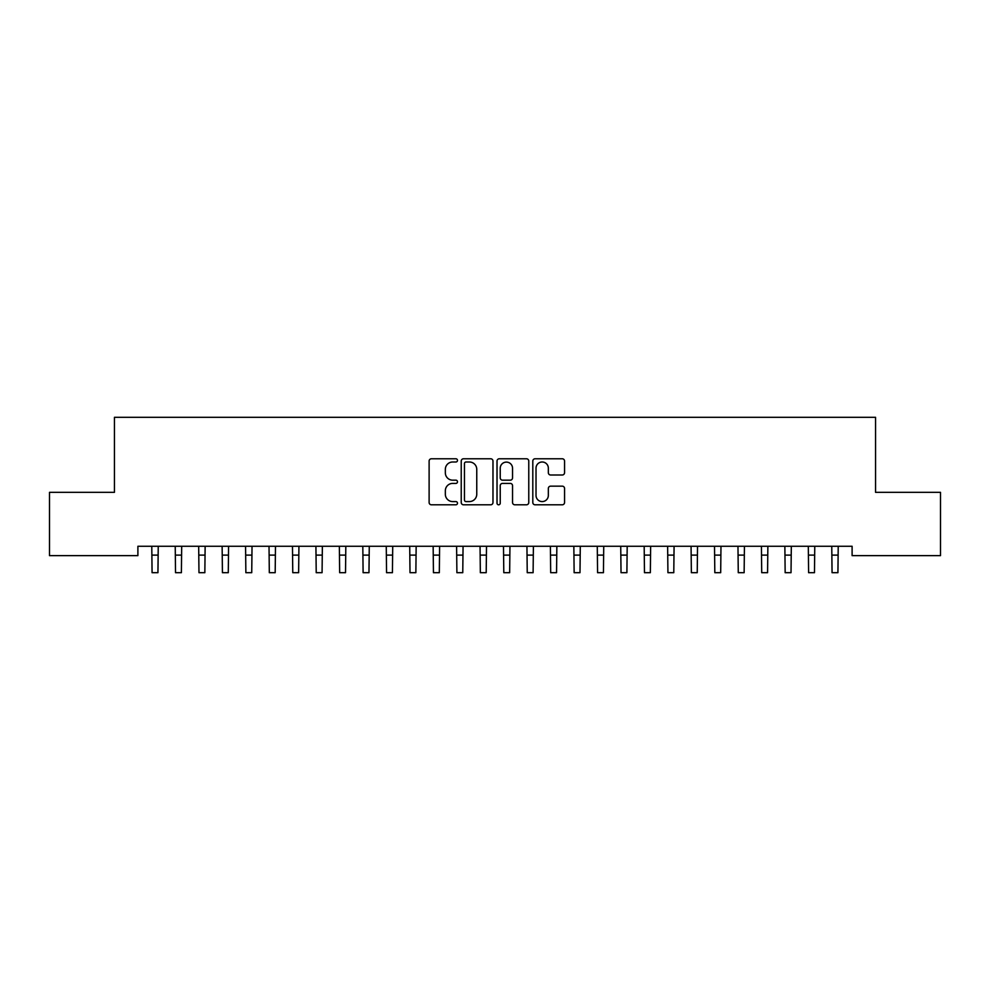 <?xml version="1.0" encoding="UTF-8"?>
<svg xmlns="http://www.w3.org/2000/svg" width="990" height="990" viewBox="0 0 990 990"><rect width="100%" height="100%" fill="white"/><g stroke="black" fill="none" stroke-linecap="round" stroke-linejoin="round"><path stroke-width="1.49" d="M457.491 460.387A1.609 1.609 0 0 0 455.87 458.778L431.417 458.778A2.302 2.302 0 0 0 429.115 461.068L429.115 502.499A2.302 2.302 0 0 0 431.417 504.801L455.87 504.801A1.609 1.609 0 0 0 457.491 503.192A1.609 1.609 0 0 0 455.87 501.584L452.715 501.584A7.363 7.363 0 0 1 445.339 494.22L445.339 490.768A7.363 7.363 0 0 1 452.715 483.405L455.87 483.405A1.609 1.609 0 0 0 457.491 481.784A1.609 1.609 0 0 0 455.87 480.175L452.715 480.175A7.363 7.363 0 0 1 445.339 472.812L445.339 469.359A7.363 7.363 0 0 1 452.715 461.996L455.87 461.996A1.609 1.609 0 0 0 457.491 460.387M562.258 475.002A2.302 2.302 0 0 0 564.56 472.7L564.56 461.068A2.302 2.302 0 0 0 562.258 458.778L535.107 458.778A2.302 2.302 0 0 0 532.806 461.068L532.806 502.499A2.302 2.302 0 0 0 535.107 504.801L562.258 504.801A2.302 2.302 0 0 0 564.56 502.499L564.56 488.466A2.302 2.302 0 0 0 562.258 486.164L550.638 486.164A2.302 2.302 0 0 0 548.336 488.466L548.336 495.421A6.15 6.15 0 0 1 542.186 501.584A6.15 6.15 0 0 1 536.023 495.421L536.023 468.146A6.15 6.15 0 0 1 542.186 461.996A6.15 6.15 0 0 1 548.336 468.146L548.336 472.7A2.302 2.302 0 0 0 550.638 475.002L562.258 475.002M852.105 546.27L137.895 546.27L137.895 555.65L49.5 555.65L49.5 492.339L114.444 492.339L114.444 417.31L875.556 417.31L875.556 492.339L940.5 492.339L940.5 555.65L852.105 555.65L852.105 546.27M492.983 461.068A2.302 2.302 0 0 0 490.681 458.778L463.53 458.778A2.302 2.302 0 0 0 461.229 461.068L461.229 502.499A2.302 2.302 0 0 0 463.53 504.801L490.681 504.801A2.302 2.302 0 0 0 492.983 502.499L492.983 461.068M499.319 458.778L526.47 458.778A2.302 2.302 0 0 1 528.771 461.068L528.771 502.499A2.302 2.302 0 0 1 526.47 504.801L514.85 504.801A2.302 2.302 0 0 1 512.548 502.499L512.548 485.694A2.302 2.302 0 0 0 510.246 483.405L502.536 483.405A2.302 2.302 0 0 0 500.235 485.694L500.235 503.192A1.609 1.609 0 0 1 498.626 504.801A1.609 1.609 0 0 1 497.017 503.192L497.017 461.068A2.302 2.302 0 0 1 499.319 458.778M466.055 461.996A1.609 1.609 0 0 0 464.446 463.605L464.446 499.975A1.609 1.609 0 0 0 466.055 501.584L469.396 501.584A7.363 7.363 0 0 0 476.759 494.22L476.759 469.359A7.363 7.363 0 0 0 469.396 461.996L466.055 461.996M512.548 468.27A6.15 6.15 0 0 0 506.397 462.107A6.15 6.15 0 0 0 500.235 468.27L500.235 477.873A2.302 2.302 0 0 0 502.536 480.175L510.246 480.175A2.302 2.302 0 0 0 512.548 477.873L512.548 468.27M151.779 546.27L152.076 572.69L157.942 572.69L158.239 546.27M175.23 546.27L175.527 572.69L181.393 572.69L181.69 546.27M198.681 546.27L198.978 572.69L204.843 572.69L205.14 546.27M222.131 546.27L222.428 572.69L228.282 572.69L228.579 546.27M245.57 546.27L245.867 572.69L251.732 572.69L252.029 546.27M269.02 546.27L269.317 572.69L275.183 572.69L275.48 546.27M292.471 546.27L292.768 572.69L298.634 572.69L298.93 546.27M315.921 546.27L316.218 572.69L322.072 572.69L322.369 546.27M339.36 546.27L339.657 572.69L345.522 572.69L345.819 546.27M362.81 546.27L363.107 572.69L368.973 572.69L369.27 546.27M386.261 546.27L386.558 572.69L392.424 572.69L392.721 546.27M409.712 546.27L410.009 572.69L415.862 572.69L416.159 546.27M433.15 546.27L433.447 572.69L439.312 572.69L439.61 546.27M456.6 546.27L456.897 572.69L462.763 572.69L463.06 546.27M480.051 546.27L480.348 572.69L486.201 572.69L486.511 546.27M503.489 546.27L503.799 572.69L509.652 572.69L509.949 546.27M526.94 546.27L527.237 572.69L533.103 572.69L533.4 546.27M550.39 546.27L550.688 572.69L556.553 572.69L556.85 546.27M573.841 546.27L574.138 572.69L579.991 572.69L580.288 546.27M597.279 546.27L597.576 572.69L603.442 572.69L603.739 546.27M620.73 546.27L621.027 572.69L626.893 572.69L627.19 546.27M644.181 546.27L644.478 572.69L650.343 572.69L650.64 546.27M667.631 546.27L667.928 572.69L673.782 572.69L674.079 546.27M691.07 546.27L691.366 572.69L697.232 572.69L697.529 546.27M714.52 546.27L714.817 572.69L720.683 572.69L720.98 546.27M737.971 546.27L738.268 572.69L744.134 572.69L744.43 546.27M761.421 546.27L761.718 572.69L767.572 572.69L767.869 546.27M784.86 546.27L785.157 572.69L791.022 572.69L791.319 546.27M808.31 546.27L808.607 572.69L814.473 572.69L814.77 546.27M831.761 546.27L832.058 572.69L837.924 572.69L838.221 546.27M152.076 555.105L157.942 555.105M152.076 572.69L157.942 572.69M175.527 555.105L181.393 555.105M175.527 572.69L181.393 572.69M198.978 555.105L204.843 555.105M198.978 572.69L204.843 572.69M222.428 555.105L228.282 555.105M222.428 572.69L228.282 572.69M245.867 555.105L251.732 555.105M245.867 572.69L251.732 572.69M269.317 555.105L275.183 555.105M269.317 572.69L275.183 572.69M292.768 555.105L298.634 555.105M292.768 572.69L298.634 572.69M316.218 555.105L322.072 555.105M316.218 572.69L322.072 572.69M339.657 555.105L345.522 555.105M339.657 572.69L345.522 572.69M363.107 555.105L368.973 555.105M363.107 572.69L368.973 572.69M386.558 555.105L392.424 555.105M386.558 572.69L392.424 572.69M410.009 555.105L415.862 555.105M410.009 572.69L415.862 572.69M433.447 555.105L439.312 555.105M433.447 572.69L439.312 572.69M456.897 555.105L462.763 555.105M456.897 572.69L462.763 572.69M480.348 555.105L486.201 555.105M480.348 572.69L486.201 572.69M503.799 555.105L509.652 555.105M503.799 572.69L509.652 572.69M527.237 555.105L533.103 555.105M527.237 572.69L533.103 572.69M550.688 555.105L556.553 555.105M550.688 572.69L556.553 572.69M574.138 555.105L579.991 555.105M574.138 572.69L579.991 572.69M597.576 555.105L603.442 555.105M597.576 572.69L603.442 572.69M621.027 555.105L626.893 555.105M621.027 572.69L626.893 572.69M644.478 555.105L650.343 555.105M644.478 572.69L650.343 572.69M667.928 555.105L673.782 555.105M667.928 572.69L673.782 572.69M691.366 555.105L697.232 555.105M691.366 572.69L697.232 572.69M714.817 555.105L720.683 555.105M714.817 572.69L720.683 572.69M738.268 555.105L744.134 555.105M738.268 572.69L744.134 572.69M761.718 555.105L767.572 555.105M761.718 572.69L767.572 572.69M785.157 555.105L791.022 555.105M785.157 572.69L791.022 572.69M808.607 555.105L814.473 555.105M808.607 572.69L814.473 572.69M832.058 555.105L837.924 555.105M832.058 572.69L837.924 572.69"/></g></svg>
